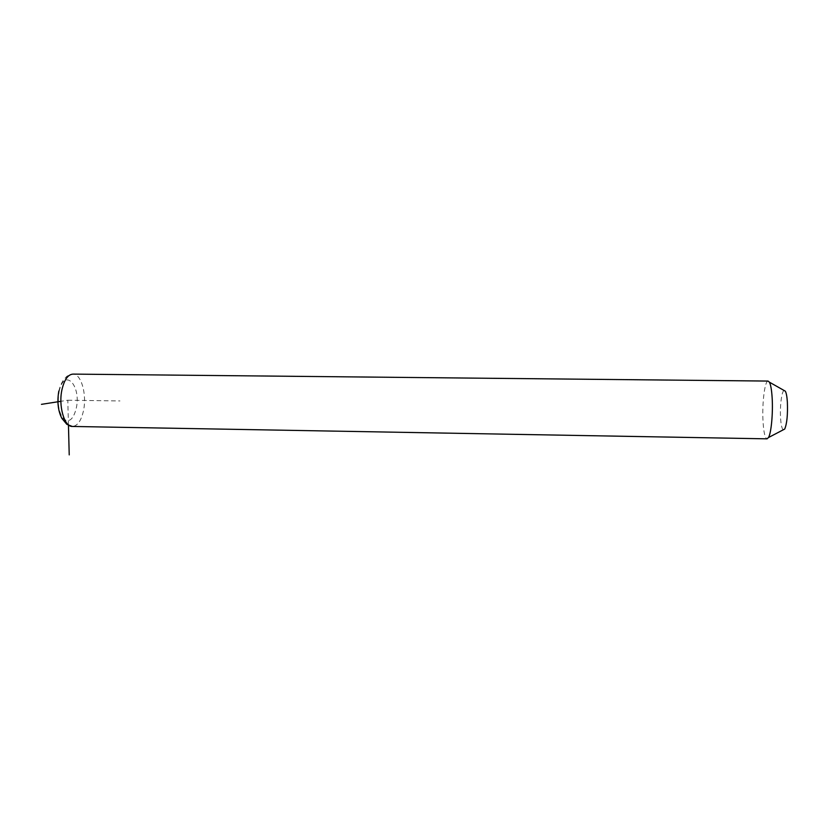 <?xml version="1.0" encoding="UTF-8"?>
<svg xmlns="http://www.w3.org/2000/svg" width="829" height="829" viewBox="0 0 829 829"><rect width="100%" height="100%" fill="white"/><g stroke="black" fill="none" stroke-linecap="round" stroke-linejoin="round"><path stroke-width="0.62" stroke-dasharray="4.14 3.11" d="M768.068 381.071C764.732 380.78 761.955 403.764 763.022 421.474C763.675 432.23 765.001 438.023 766.98 438.842M784.037 390.459C781.664 391.226 779.788 406.438 780.576 418.137C781.022 424.769 781.892 428.676 783.187 429.847M68.444 424.831L67.802 400.22L60.89 401.309M67.802 400.22L119.956 400.946M58.818 391.081C61.667 380.273 65.315 378.076 66.123 377.195C66.227 376.262 68.558 375.236 73.107 374.107C81.387 373.952 87.076 394.925 83.428 410.946C81.201 420.676 77.594 425.847 72.62 426.458M59.149 391.495C64.268 366.853 81.667 385.682 76.164 408.666C73.304 419.37 69.159 422.863 63.729 419.132C58.745 412.832 57.211 403.619 59.149 391.495"/><path stroke-width="1.24" d="M766.98 438.842L768.514 437.525C771.229 433.049 773.105 413.08 772.151 397.899C771.654 389.962 770.742 384.718 769.416 382.179L768.068 381.071L73.107 374.107C68.165 374.345 64.496 379.361 62.071 389.184C58.185 405.536 64.175 426.8 72.258 426.448L66.807 424.303L61.885 418.376C58.009 410.832 56.994 401.733 58.818 391.081M783.187 429.847L784.721 429.049C786.959 423.609 787.851 414.593 787.363 401.992C787.001 396.573 786.317 392.977 785.332 391.184L784.037 390.459M60.89 401.309L41.45 404.345M68.444 424.831L69.221 454.893M72.62 426.458L767.126 438.842M784.721 429.049L768.514 437.525M785.332 391.184L769.416 382.179"/></g></svg>
